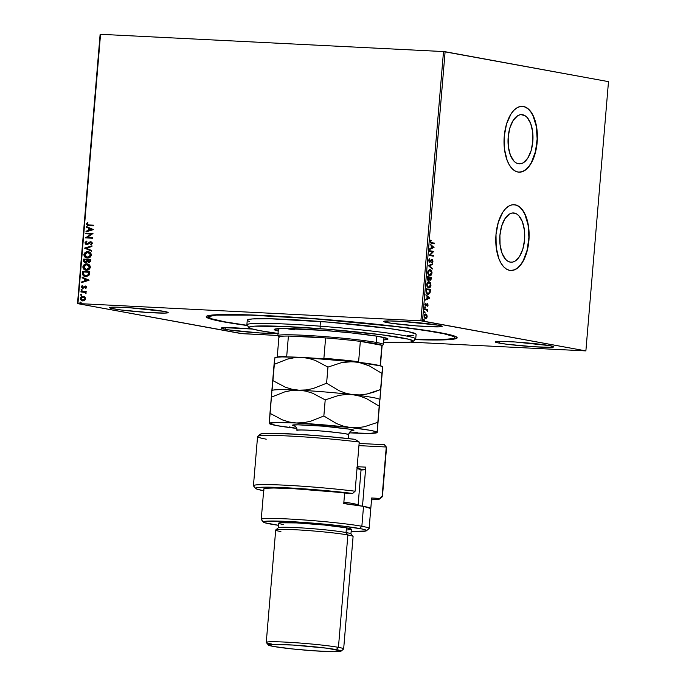 <?xml version="1.0" encoding="UTF-8"?>
<svg xmlns="http://www.w3.org/2000/svg" width="686" height="686" viewBox="0 0 686 686"><rect width="100%" height="100%" fill="white"/><g stroke="black" fill="none" stroke-linecap="round" stroke-linejoin="round"><path stroke-width="1.03" d="M223.121 321.785A125.907 7.203 4.8 0 1 206.469 316.323A125.907 7.203 4.8 0 1 302.92 317.807A125.907 7.203 4.8 0 1 440.266 332.719L397.803 326.639L351.961 321.811L291.198 317.018L248.838 314.891L219.091 314.634L210.456 315.243L206.486 316.306L206.297 317.001L209.547 318.681L217.488 320.688L247.337 325.541A125.907 7.203 4.8 0 1 223.121 321.785L223.121 321.785M522.561 114.716L520.914 114.631L524.927 115.625L527.122 117.443L530.672 123.497L532.67 131.944L532.816 141.505L531.093 150.723L527.757 158.2L523.315 162.788L520.888 163.757L518.445 163.791A24.662 12.442 -87.1 0 1 508.12 137.809A24.662 12.442 -87.1 0 1 521.737 114.622A24.662 12.442 -87.1 0 1 522.561 114.716A24.662 12.442 -87.1 0 1 532.885 140.69A24.662 12.442 -87.1 0 1 519.259 163.885A24.662 12.442 -87.1 0 1 518.445 163.791L516.078 162.874L513.883 161.056L510.333 155.002L508.335 146.555L508.18 136.994L509.912 127.776L513.248 120.307L517.69 115.72L520.117 114.742L522.561 114.716M514.303 213.046L512.656 212.969L516.669 213.963L518.865 215.781L522.415 221.835L524.413 230.282L524.567 239.843L522.835 249.061L519.499 256.53L515.057 261.117L512.631 262.095L510.187 262.121A24.662 12.442 -87.1 0 1 499.862 236.147A24.662 12.442 -87.1 0 1 513.488 212.952A24.662 12.442 -87.1 0 1 514.303 213.046A24.662 12.442 -87.1 0 1 524.627 239.028A24.662 12.442 -87.1 0 1 511.001 262.215A24.662 12.442 -87.1 0 1 510.187 262.121L507.82 261.212L505.625 259.394L502.075 253.34L500.077 244.893L499.923 235.332L501.655 226.114L504.99 218.637L509.432 214.049L511.859 213.08L514.303 213.046M513.368 204.668L516.601 205.26L519.654 207.095L522.432 210.096L524.816 214.161L528.057 224.794L528.889 237.373L527.191 249.987L523.221 260.714L520.554 264.839L517.578 267.917L514.389 269.83L510.676 270.498A32.945 16.627 92.9 0 0 528.786 239.423A32.945 16.627 92.9 0 0 514.997 204.805L515.203 204.814A32.945 16.627 -87.1 0 1 528.983 239.525A32.945 16.627 -87.1 0 1 510.796 270.498A32.945 16.627 -87.1 0 1 509.698 270.378L512.957 270.335L516.198 269.032L519.302 266.528L522.14 262.91L526.599 252.928L528.906 240.615L528.7 227.838L526.033 216.553L523.881 212.017L521.291 208.467L518.359 206.04L515.203 204.814L511.936 204.857L508.695 206.16L505.591 208.664L502.761 212.291L498.302 222.264L495.995 234.578L496.192 247.354L498.868 258.639L501.02 263.175L503.61 266.725L506.534 269.161L509.698 270.378A32.945 16.627 -87.1 0 1 495.909 235.667A32.945 16.627 -87.1 0 1 514.106 204.694A32.945 16.627 -87.1 0 1 515.203 204.814L514.997 204.805A32.945 16.627 92.9 0 0 513.986 204.685M521.626 106.339L524.85 106.93L527.911 108.757L530.69 111.767L533.065 115.823L536.315 126.456L537.147 139.035L535.449 151.649L531.478 162.376L528.812 166.501L525.828 169.579L522.646 171.491L518.933 172.16A32.945 16.627 92.9 0 0 537.044 141.084A32.945 16.627 92.9 0 0 523.255 106.476L523.461 106.484A32.945 16.627 -87.1 0 1 537.241 141.187A32.945 16.627 -87.1 0 1 519.053 172.169A32.945 16.627 -87.1 0 1 517.956 172.04L521.214 171.997L524.456 170.694L527.56 168.19L530.398 164.571L534.857 154.59L537.164 142.276L536.958 129.5L534.291 118.215L532.139 113.679L529.549 110.129L526.616 107.702L523.461 106.484L520.194 106.527L516.952 107.822L513.848 110.335L511.019 113.953L506.551 123.934L504.253 136.248L504.45 149.016L507.125 160.31L509.278 164.837L511.867 168.387L514.792 170.823L517.956 172.04A32.945 16.627 -87.1 0 1 504.167 137.337A32.945 16.627 -87.1 0 1 522.363 106.356A32.945 16.627 -87.1 0 1 523.461 106.484L523.255 106.476A32.945 16.627 92.9 0 0 522.243 106.347M499.142 343.094A29.421 1.681 4.8 0 1 495.198 341.911A29.421 1.681 4.8 0 1 516.97 342.108A29.421 1.681 4.8 0 1 549.872 345.65L515.049 341.98L501.226 341.396L495.258 341.817L496.758 342.597L506.697 344.226L533.974 346.764L550.815 347.322L553.765 346.927L549.872 345.65A29.421 1.681 4.8 0 1 553.825 346.833A29.421 1.681 4.8 0 1 532.044 346.636A29.421 1.681 4.8 0 1 499.142 343.094L499.288 341.396L499.142 343.094M113.516 308.854A29.421 1.681 4.8 0 1 109.571 307.671A29.421 1.681 4.8 0 1 131.343 307.868A29.421 1.681 4.8 0 1 164.246 311.41L129.422 307.74L115.6 307.156L109.631 307.577L111.132 308.357L121.07 309.978L148.347 312.524L165.189 313.082L168.139 312.687L164.246 311.41A29.421 1.681 4.8 0 1 168.199 312.593A29.421 1.681 4.8 0 1 146.418 312.396A29.421 1.681 4.8 0 1 113.516 308.854L113.662 307.156L113.516 308.854M278.036 333.473A29.421 1.681 4.8 0 1 253.04 332.478A29.421 1.681 4.8 0 1 225.18 329.306L225.325 327.616L225.18 329.306A29.421 1.681 4.8 0 1 221.235 328.122A29.421 1.681 4.8 0 1 252.534 329.066L224.236 327.642L221.484 328.38L228.532 329.863L260.011 332.976L278.876 333.387M387.479 322.643A29.421 1.681 4.8 0 1 383.534 321.451A29.421 1.681 4.8 0 1 405.306 321.657A29.421 1.681 4.8 0 1 438.208 325.19L403.385 321.528L389.562 320.945L383.594 321.357L390.831 323.192L416.711 325.919L439.151 326.862L441.904 326.124L438.208 325.19A29.421 1.681 4.8 0 1 442.161 326.382A29.421 1.681 4.8 0 1 420.381 326.184A29.421 1.681 4.8 0 1 387.479 322.643L387.616 320.945L387.479 322.643M443.508 51.561L420.895 320.808L77.938 303.546L100.542 34.3L443.508 51.561L608.491 81.643L585.878 350.898L422.499 320.971L445.111 51.716L608.491 81.643L585.878 350.898L410.348 342.143L585.878 350.898L420.895 320.808L422.499 320.971L445.111 51.716L443.508 51.561L100.542 34.3L77.938 303.546L420.895 320.808L443.508 51.561M84.961 297.029L83.169 296.326L81.368 296.798L80.408 297.973L80.468 299.533L82.329 300.888L84.464 300.562L85.647 299.027L84.961 297.029L83.169 296.326L80.305 298.504L82.783 300.948L84.678 300.425L85.681 298.77L84.961 297.029M80.999 291.361L80.948 291.987L84.807 292.39L86.059 293.608L85.373 292.21L86.136 292.253L86.187 291.619L80.999 291.361L86.187 291.653L80.999 291.361L80.948 291.987L84.464 292.27L85.913 293.822L85.373 292.21L86.136 292.253L86.187 291.619L80.999 291.361M86.642 287.262L86.264 286.319L85.175 285.993L82.406 287.588L82.097 285.616L81.282 286.877L82.414 288.249L83.495 288.111L85.107 286.645L85.956 286.997L85.39 288.043L85.801 288.437L86.547 287.631L85.381 285.993L82.56 287.631L81.926 286.834L82.543 286.002L82.097 285.616L81.282 286.877L82.672 288.283L85.356 286.619L86.007 287.262L85.39 288.043L85.801 288.437L86.642 287.262M82.526 273.2L83.383 275.695L86.71 276.475L89.12 275.077L89.789 271.656L82.68 271.296L82.526 273.2C82.594 275.395 83.666 276.501 85.724 276.509L89.257 274.829L89.789 271.656L82.68 271.296L89.78 271.682L82.92 271.339L82.526 273.2M83.709 259.111L83.658 261.572L84.704 262.635L86.307 262.635L87.345 261.58L89.48 262.352L90.561 261.4L90.809 259.462L83.709 259.111L90.809 259.497L83.709 259.111L83.572 260.749L85.424 262.781L87.345 261.58L88.794 262.421L90.715 260.62L90.809 259.462L83.709 259.111M84.635 248.075L91.504 251.162L91.564 250.476L86.342 248.212L91.898 246.497L91.958 245.811L84.635 248.075L91.95 245.922L84.635 248.075L91.504 251.162L91.564 250.476L86.342 248.212L91.898 246.497L91.958 245.811L84.635 248.075M85.836 233.789L91.118 234.055L85.484 237.888L92.593 238.239L92.644 237.613L87.345 237.347L92.987 233.514L85.887 233.154L85.836 233.789L91.118 234.055L85.484 237.888L92.593 238.239L92.644 237.613L87.345 237.347L92.987 233.514L85.887 233.154L85.836 233.789M88.957 224.982L87.242 224.322L87.945 222.821L87.422 222.478L86.47 223.979L87.276 225.368L93.63 225.848L93.682 225.214L88.014 224.888L87.199 224.013L87.945 222.821L87.422 222.478L86.47 223.979L87.731 225.488L93.63 225.848L93.682 225.214L88.957 224.982M93.322 229.527L86.445 226.543L86.385 227.229L88.588 228.181L88.4 230.487L86.05 231.208L85.99 231.894L93.313 229.63L86.445 226.543L86.385 227.229L88.588 228.181L88.4 230.487L86.05 231.208L85.99 231.894L93.322 229.527M86.676 244.062L85.621 242.861L86.908 241.635L86.59 241.103L84.884 242.87L86.007 244.559L87.654 244.508L90.543 242.381L91.624 243.058L90.621 244.293L91.015 244.808L92.353 243.29L91.89 242.149L90.535 241.746L86.479 244.036L85.613 242.99L86.908 241.635L86.307 241.223L84.884 242.87L86.83 241.146L84.884 242.87L86.668 244.696L91.058 242.415M87.602 258.065C85.57 258.005 84.412 256.898 84.129 254.738L83.898 254.695C84.181 256.856 85.338 257.962 87.362 258.022C89.412 258.168 90.749 257.173 91.367 255.02C91.058 252.877 89.892 251.779 87.859 251.719L85.373 252.362L83.915 254.515L84.515 256.684L87.045 257.996L89.883 257.387L91.315 255.389L90.724 253.04L88.588 251.813M86.582 270.258C84.549 270.19 83.392 269.084 83.109 266.923L82.869 266.88C83.152 269.041 84.309 270.147 86.342 270.215C88.391 270.361 89.72 269.358 90.338 267.206C90.038 265.062 88.871 263.964 86.839 263.904L84.344 264.547L82.869 266.88L83.495 268.869L86.024 270.19L88.863 269.581L90.286 267.583L89.703 265.233L87.559 263.999M89.069 280.162L82.191 277.178L82.131 277.864L84.335 278.825L84.146 281.123L81.797 281.852L81.737 282.538L89.06 280.265L82.191 277.178L82.131 277.864L84.335 278.825L84.146 281.123L81.797 281.852L81.737 282.538L89.069 280.162M81.668 289.389L81.197 290.289L82.14 290.169L81.668 289.389L81.034 289.886L81.574 290.444L82.217 289.946L81.668 289.389L82.217 289.946M81.257 294.225L80.794 295.126L81.737 295.006L81.257 294.225L80.622 294.714L81.171 295.272L81.806 294.774L81.257 294.225L81.806 294.774M80.596 302.106L80.133 303.006L81.068 302.878L80.596 302.106L79.962 302.595L80.511 303.152L81.145 302.655L80.596 302.106L81.145 302.655M242.492 333.696L277.864 335.471L240.889 333.533L77.509 303.606L242.492 333.696M100.122 34.36L77.509 303.606L100.122 34.36M426.743 315.809L425.389 313.974L426.409 314.788L426.34 314.239L424.728 314.377L424.051 316.023L424.437 317.867L425.689 318.638L426.949 317.549L426.984 315.166L426.409 314.788L426.761 316.572L426.812 314.805L425.637 313.982M424.703 308.889L424.651 309.523L426.881 310.132L427.481 311.641L427.215 309.986L427.712 309.437L424.703 308.889L424.651 309.523L426.683 309.995L427.481 311.641L427.215 309.986L427.712 309.437L424.703 308.889M428.133 305.081L427.327 303.726L425.74 305.227L425.363 303.384L425.492 305.759L426.272 305.767L427.404 304.37L427.601 306.222L428.133 305.081L427.378 305.802L427.601 306.222L428.133 305.081L427.447 303.735L425.826 305.253L425.543 303.178L425.028 304.395L425.783 305.887L427.404 304.37L428.133 305.081M427.97 294.234L430.088 292.742L430.508 289.578L426.392 288.823L426.4 292.793L427.267 293.951L428.553 294.251L430.002 292.982L430.508 289.578L426.392 288.823L426.229 290.727C426.195 292.939 426.778 294.114 427.97 294.234L428.227 294.268M430.045 280.24L431.022 278.533L429.848 280.231L429.033 279.305L430.251 280.248L431.528 277.393L427.412 276.638L427.387 279.485L428.287 280.42L429.445 279.322L430.011 280.162L430.877 280.085L431.528 277.393L427.412 276.638L427.275 278.276L428.398 280.437M428.338 265.602L432.223 269.092L432.283 268.406L429.333 265.842L432.617 264.419L432.677 263.733L428.338 265.602L432.223 269.092L432.283 268.406L429.333 265.842L432.617 264.419L432.677 263.733L428.338 265.602M429.539 251.316L432.6 251.882L429.196 255.415L433.312 256.17L433.363 255.535L430.294 254.978L433.706 251.445L429.59 250.69L429.539 251.316L432.6 251.882L429.196 255.415L433.312 256.17L433.363 255.535L430.294 254.978L433.706 251.445L429.59 250.69L429.539 251.316M431.666 242.638L430.774 242.141L430.859 240.04L430.259 241.498L430.679 242.93L434.349 243.77L434.401 243.144L431.262 242.621L434.401 243.144L431.666 242.638L430.679 241.575L430.859 240.04L430.259 241.498L431.571 243.264L434.349 243.77L434.401 243.144L433.946 243.702L433.998 243.118L431.666 242.638M434.041 247.449L430.148 244.07L431.34 245.837L431.151 248.143L429.753 248.744L429.702 249.43L434.041 247.449L430.148 244.07L431.34 245.837L431.151 248.143L429.753 248.744L429.702 249.43L434.041 247.449M431.751 259.565L432.995 261.229L431.974 259.574L430.122 261.563L429.05 261.555L428.69 260.397L429.702 261.692L428.69 260.397L429.728 258.716L428.664 260.783L429.83 262.335L432.214 260.243L432.163 262.678L432.995 261.229L432.48 259.728L431.666 259.677L429.633 261.683L429.11 260.303L429.89 259.265L429.728 258.716L429.067 259.265L428.673 260.388L429.745 262.335M429.668 269.426L428.004 270.859L427.67 272.951L428.527 275.146L429.959 275.781L431.683 274.331L432.026 272.591L431.443 270.438L429.685 269.426L431.605 272.942L429.865 269.418M429.067 281.637L426.658 284.398L428.553 287.94C429.736 288.197 430.551 287.271 430.988 285.144L429.848 282.375L429.067 281.637L428.073 281.783L426.701 284.038L427.207 286.937L429.307 287.906L430.877 285.873L430.559 282.864L428.656 281.612L430.576 285.127L428.836 281.612M429.788 298.084L425.895 294.706L427.086 296.481L426.898 298.779L425.509 299.379L425.449 300.065L429.779 298.196L425.895 294.706L427.086 296.481L426.898 298.779L425.509 299.379L425.449 300.065L429.788 298.084M425.166 306.951L424.788 307.645L425.311 307.911L425.277 307.002L425.08 307.997L425.466 307.534L425.166 306.951L424.78 307.414M424.763 311.778L424.368 312.362L424.908 312.739L424.874 311.83L424.668 312.833L424.763 311.778L424.368 312.241M424.094 319.659L423.725 320.353L424.248 320.619L424.214 319.71L424.008 320.714L424.094 319.659L423.708 320.122M414.55 339.613L444.296 339.862L455.513 338.781L457.09 337.503L453.849 335.823L440.266 332.719A125.907 7.203 4.8 0 1 456.987 337.358A125.907 7.203 4.8 0 1 415.159 339.639M430.679 240.306L431.151 240.417L430.276 241.549L431.262 242.621L430.285 241.866L430.679 240.306M430.122 244.379L433.638 247.432L430.122 244.379M431.331 246.163L431.588 247.946L431.331 246.163M433.046 247.32L431.588 247.946L431.743 246.188L433.046 247.32L431.588 247.946L431.743 246.188L433.046 247.32M429.59 250.742L433.706 251.445L429.89 254.96L433.363 255.535L432.909 256.092L432.96 255.518L429.89 254.96L433.303 251.419L429.59 250.742M432.154 259.582L431.503 259.797M432.026 260.217L431.151 260.483L432.12 260.217L432.574 261.143L432.163 262.678L432.995 261.229L431.76 262.661M431.64 260.191L430.679 261.186L432.12 260.217M429.642 262.326L431.082 261.203L429.23 262.301M429.427 262.309L431.151 260.483M432.026 262.429L432.592 260.869L431.837 259.582M432.249 263.913L432.617 264.419L428.922 265.816L432.283 268.406L431.846 268.758L428.922 265.816L432.249 263.913M430.088 269.444L427.678 272.213L429.822 275.781M429.496 269.401L431.04 270.421L431.623 272.565L430.988 274.837L429.547 275.763C430.765 276.012 431.571 275.077 432.009 272.959L431.605 272.942C431.168 275.06 430.354 275.995 429.17 275.729M429.23 275.103L428.013 274.083L427.73 271.956L428.458 270.447L430.036 270.078L431.58 272.908L429.23 275.103L427.695 272.248L429.23 275.103M429.582 275.12L428.416 274.1L428.09 272.419L430.036 270.078L431.134 270.876L431.597 272.762L430.98 274.546L429.633 275.12M429.633 270.061L428.107 272.273L428.861 270.473L430.036 270.078M428.287 280.42L429.445 279.322L427.875 280.403M428.047 280.411L429.033 279.305M428.047 279.777L427.318 278.97L427.378 277.324L428.064 279.777M430.302 279.622L429.299 278.002L429.736 277.701L431.057 277.941L430.765 279.425L429.89 279.596L429.736 277.701L431.057 277.941L429.89 279.596L429.333 277.684L430.036 279.605M429.316 277.624L429.153 278.936L427.927 279.777L427.378 277.324L429.316 277.624L428.338 279.794L427.781 277.341L429.316 277.624M428.15 287.923C429.333 288.18 430.139 287.245 430.576 285.127L429.968 287.022L428.793 287.966M428.201 287.288L426.984 286.268L426.709 284.15L427.712 282.409L429.016 282.263L430.559 285.093L428.201 287.288L426.675 284.441L428.201 287.288M428.587 287.305L427.395 286.285L427.078 284.458L429.162 282.298L430.276 283.378L430.559 285.093L429.959 286.739L428.613 287.314M428.604 282.246L427.078 284.458L427.841 282.658L429.016 282.263M427.858 294.243L429.685 292.725L427.567 294.217M427.858 293.608L426.426 292.536L426.358 289.509L430.028 290.135L429.728 292.339L427.618 293.582L426.263 291.893L428.03 293.608L426.829 292.553L426.701 290.212L426.263 291.893L426.358 289.509L426.298 290.187L426.761 289.535L430.028 290.135L429.393 293.033L427.824 293.608M425.869 295.014L429.385 298.067L425.869 295.014M427.078 296.806L427.335 298.59L427.078 296.806M428.793 297.956L427.335 298.59L427.489 296.824L428.793 297.956L427.335 298.59L427.489 296.824L428.793 297.956M427.035 303.718L427.73 305.064L427.198 306.196M427.352 305.03L426.718 304.455L427.404 304.37M427.335 304.37L426.718 304.455L426.272 305.767L425.38 305.87M425.783 305.887L426.272 305.767M425.054 304.112L425.792 303.589L425.003 304.378L425.826 305.253L425.02 304.713M427.447 303.735L426.966 303.855M427.369 305.99L427.704 305.253M427.73 304.79L427.104 303.735M425.62 305.862L426.718 304.455M424.763 306.925L425.466 307.534L424.668 307.98M425.08 307.997L425.466 307.534M424.908 307.885L424.874 306.976M424.703 308.94L427.712 309.437L427.258 309.995L427.309 309.42L424.703 308.94M424.351 311.761L425.054 312.37L424.265 312.807M424.668 312.833L425.054 312.37M424.505 312.722L424.471 311.813M425.792 313.999L424.051 316.023L425.406 318.621L426.529 318.201L427.164 316.598L426.529 318.201L425.003 318.596M425.286 318.621L426.726 316.829M425.457 317.952L424.068 316.846M424.077 315.68L425.431 314.634M425.509 314.617L424.017 316.075L425.054 317.97L424.051 316.075L424.943 314.883L426.135 314.788L426.803 316.426L426.443 317.524L425.457 317.987L424.42 316.092L425.74 314.625L426.795 316.529L425.294 317.978M423.691 319.642L424.394 320.251L423.605 320.688M424.008 320.714L424.394 320.251M423.837 320.602L423.811 319.693M87.859 225.514L86.47 223.979L87.654 222.521L86.702 224.253L87.731 225.488M86.239 231.825L86.05 231.208L88.631 230.53L88.828 228.224L86.385 227.229L86.668 226.637L86.616 227.272L88.828 228.224L88.631 230.53L86.282 231.251L86.239 231.825M91.838 229.527L89.291 228.489L91.838 229.527L89.146 230.247L91.838 229.527L89.146 230.247L89.291 228.489L91.838 229.527M86.067 233.797L85.887 233.154L92.987 233.549L86.119 233.197L86.067 233.797M87.585 237.39L92.644 237.648L87.585 237.39M85.724 237.896L91.349 234.098L85.724 237.896M88.666 242.913L87.439 243.899L88.666 242.913M90.818 241.738L89.703 242.012L91.049 241.781L92.353 243.29L91.015 244.808L90.621 244.293L91.855 243.29L90.792 242.372M91.049 241.781L87.842 243.839M91.161 244.73L90.852 244.336L91.855 243.29L91.024 242.415L91.864 243.196L90.852 244.336L91.161 244.73M86.899 244.739L85.124 242.913L85.424 243.976L86.565 244.696M87.679 243.942L86.839 244.096M91.512 251.11L84.627 248.178L91.512 251.11M88.46 251.788L87.859 251.719C85.844 251.59 84.515 252.585 83.898 254.695L84.129 254.738C84.755 252.628 86.076 251.633 88.1 251.762L87.859 251.719M86.736 257.953L87.362 258.022M88.734 251.839L86.196 252.088L84.275 254.017L84.755 256.727L86.968 257.996M87.011 257.353L90.869 255.055L87.422 257.396L84.627 254.712L87.808 252.354L88.811 252.508L90.526 253.717L90.741 255.638L89.189 257.19L86.642 257.25M87.808 252.354L89.96 253.245L90.621 255.158L89.429 256.898L86.899 257.336L85.296 256.521L84.652 255.303L84.858 253.863L85.819 252.851L87.808 252.354L90.869 255.055L88.048 252.397M88.511 262.395L87.345 261.58L89.026 262.464M85.656 262.824L83.572 260.749L83.941 259.154L83.889 261.615L85.296 262.781M85.707 262.198L87.062 261.272L87.233 260.268L85.476 262.155L84.378 259.771L87.259 259.951L86.968 261.486L85.913 262.189M88.76 261.786L90.209 260.757L88.837 261.795L87.748 259.943L90.26 260.105L89.926 261.538L88.777 261.795M88.837 261.795L87.791 261.134L87.748 259.943L90.029 260.063L89.755 261.417L88.871 261.812M85.476 262.155L84.387 261.417L84.378 259.771L87.019 259.908L86.608 261.632L85.518 262.172M87.439 263.973L86.839 263.904C84.815 263.776 83.495 264.77 82.869 266.88L83.109 266.923C83.735 264.813 85.055 263.818 87.071 263.947L86.839 263.904M85.716 270.138L86.342 270.215M87.705 264.024L85.175 264.273L83.255 266.202L83.726 268.912L85.939 270.181M86.633 269.624L84.472 268.886L83.589 267.051L86.788 264.539L88.94 265.268L89.857 267.094L88.837 268.989L86.633 269.624L89.609 267.197L86.633 269.624L85.87 269.521L86.633 269.624M86.788 264.539L88.931 265.431L89.609 267.197L88.605 268.946L86.393 269.581L83.598 266.897L84.79 265.045L86.788 264.539L89.849 267.24L87.019 264.582M85.956 276.552C83.898 276.544 82.835 275.438 82.757 273.242L83.375 275.523L85.724 276.509M85.338 275.841L88.854 274.503L89.24 272.291L88.614 274.46L85.776 275.883L83.34 274.331L83.358 271.965L89.24 272.291L88.323 275.232L85.27 275.823M85.776 275.883L83.503 274.717L83.358 271.965L89 272.248L88.091 275.189L85.45 275.866M81.986 282.46L81.797 281.852L84.378 281.166L84.575 278.868L82.131 277.864L82.423 277.281L82.363 277.907L84.575 278.868L84.378 281.166L82.028 281.895L81.986 282.46M87.585 280.171L85.047 279.125L87.585 280.171L84.892 280.891L87.585 280.171L84.892 280.891L85.047 279.125L87.585 280.171M86.239 287.305L85.596 286.662L86.239 287.168L85.913 288.36L85.39 288.043L86.239 287.305L85.107 286.791M85.356 286.619L86.007 287.262M82.903 288.326L81.282 286.877L82.329 285.659L81.514 286.92L82.157 288.111M85.621 286.036L82.792 287.674L85.381 285.993M81.034 289.886L81.574 290.444L81.034 289.886L81.9 289.432L81.265 289.929L81.814 290.487M84.515 292.27L85.973 293.754L84.378 292.245M81.18 292.004L81.231 291.404L81.18 292.004M81.411 295.314L80.622 294.714L81.171 295.272M80.622 294.714L81.497 294.268L80.879 294.646L81.205 295.272M83.023 300.991L80.305 298.504L83.735 296.395M83.615 296.378L83.169 296.326M83.889 296.421L81.968 296.635L80.648 298.016L80.708 299.576L82.337 300.88M81.282 297.081L80.871 297.544M80.708 299.576L81.308 300.339M82.603 300.296L85.278 298.779L82.835 300.314L80.948 298.53L83.117 296.952L84.035 297.124L85.124 298.016L85.193 299.173L84.112 300.194L82.389 300.228M83.117 296.952L84.549 297.535L85.013 298.942L84.198 299.988L82.483 300.271L80.965 298.925L81.763 297.278L83.117 296.952L85.278 298.779L83.349 296.995M80.742 303.195L80.202 302.637L80.511 303.152M79.962 302.595L80.837 302.149L80.219 302.526L80.545 303.152M89.146 230.247L89.291 228.489L91.607 229.484L89.146 230.247M84.892 280.891L85.047 279.125L87.354 280.128L84.892 280.891M413.032 341.422L415.562 339.287A84.721 4.845 -175.2 0 0 320.088 326.176L320.208 328.671A82.371 4.716 4.8 0 1 413.032 341.422A82.371 4.716 4.8 0 1 383.568 342.305L410.442 342.125L413.135 340.976L408.77 339.244L380.927 334.682L328.234 329.306L283.138 326.425L254.223 326.184L249.19 327.119L249.747 328.097L251.213 328.671L260.114 330.712L278.036 333.439A82.371 4.716 4.8 0 1 249.138 327.659A82.371 4.716 4.8 0 1 320.208 328.671L320.088 326.176A84.721 4.845 4.8 0 1 415.725 339.021L416.119 334.339A84.721 4.845 -175.2 0 0 320.482 321.494L320.088 326.176L320.482 321.494A84.721 4.845 -175.2 0 0 247.269 320.165L246.874 324.847A84.721 4.845 4.8 0 1 320.088 326.176A84.721 4.845 -175.2 0 0 246.994 325.13L249.138 327.659M294.285 329.82A52.951 3.027 4.8 0 1 285.951 328.5M278.242 331.055A57.067 3.267 4.8 0 1 274.237 329.503A57.067 3.267 4.8 0 1 323.552 330.395L351.018 332.873L377.257 336.226L387.47 338.558L387.864 339.236L387.238 339.501L383.766 339.922A57.067 3.267 4.8 0 0 387.976 339.047L387.976 339.047A57.067 3.267 4.8 0 0 323.552 330.395L282.743 328.5L274.349 329.314L274.734 329.992L278.242 331.055M247.74 325.413L225.214 321.897L211.854 318.844L208.647 317.198L208.818 316.52L216.364 315.114L250.304 315.114L315.346 318.853A123.557 7.066 4.8 0 1 454.818 337.589A123.557 7.066 4.8 0 1 415.364 339.459L442.247 339.63L453.214 338.558L454.569 337.984L454.741 337.298L453.729 336.526L443.722 333.688L424.077 330.292L396.474 326.639L315.346 318.853A123.557 7.066 4.8 0 0 208.578 316.915L208.69 315.534M247.166 325.335A123.557 7.066 4.8 0 1 208.578 316.915M407.501 335.737L413.298 335.325M416.068 334.142L408.513 331.664L389.271 328.508L328.74 322.146L269.941 318.767L252.611 318.93L248.366 319.496L247.32 320.362M248.015 320.894L249.515 321.485M380.396 365.998L382.111 345.633A51.776 2.958 -175.2 0 0 381.879 345.315A51.776 2.958 4.8 0 1 382.008 345.795L383.277 344.724A52.951 3.027 -175.2 0 0 376.271 342.425L375.165 343.549A51.776 2.958 4.8 0 1 381.879 345.315L375.165 343.549L360.33 341.371L381.879 345.315L380.164 365.681A51.776 2.958 4.8 0 1 380.267 365.767A51.776 2.958 -175.2 0 0 380.164 365.681L381.879 345.315L360.33 341.371A51.776 2.958 4.8 0 1 375.165 343.549L376.271 342.425A52.951 3.027 4.8 0 1 383.38 344.561L383.971 337.495M376.803 336.149L376.271 342.425L376.803 336.149M279.159 337.28A51.776 2.958 4.8 0 1 278.996 337.143A51.776 2.958 4.8 0 1 288.412 336.054L325.61 337.932L288.412 336.054A51.776 2.958 4.8 0 1 325.61 337.932A51.776 2.958 4.8 0 1 360.33 341.371A51.776 2.958 -175.2 0 0 325.61 337.932L323.895 358.298A51.776 2.958 4.8 0 1 358.615 361.736L360.33 341.371L358.615 361.736A51.776 2.958 -175.2 0 0 323.895 358.298L325.61 337.932L288.412 336.054A51.776 2.958 -175.2 0 0 278.919 336.963L277.213 357.337M278.439 328.628L277.847 335.694A52.951 3.027 4.8 0 1 317.043 336.054A52.951 3.027 4.8 0 1 376.271 342.425A52.951 3.027 -175.2 0 0 315.586 335.96A52.951 3.027 -175.2 0 0 277.924 335.874L278.996 337.143M286.697 356.428L288.412 336.054L286.697 356.428A51.776 2.958 -175.2 0 0 277.384 357.123A51.776 2.958 4.8 0 1 286.697 356.428M263.827 489.075L266.099 488.26L273.851 488.003L293.814 488.698L352.673 493.448L355.108 491.219L359.241 442.05L354.988 439.332A62.366 3.567 -175.2 0 0 260.234 434.221L257.696 436.356A64.716 3.704 4.8 0 1 294.174 436.287A64.716 3.704 4.8 0 1 359.241 442.05A64.716 3.704 -175.2 0 0 292.519 436.202A64.716 3.704 -175.2 0 0 257.567 436.562L253.443 485.731A64.716 3.704 4.8 0 1 288.394 485.371A64.716 3.704 4.8 0 1 355.108 491.219L359.241 442.05L354.988 439.332L325.841 436.356L295.829 434.178L266.82 433.372L260.697 433.989L260.131 434.538M266.254 439.169A64.716 3.704 4.8 0 1 257.696 436.356M366.478 530.758L369.017 528.623A54.125 3.096 -175.2 0 0 361.856 526.273L359.627 528.512A51.776 2.958 4.8 0 1 366.478 530.758A51.776 2.958 4.8 0 1 351.155 531.41L365.904 531.007L366.547 530.475L366.127 530.149L361.951 528.966L342.168 526.008L313.228 523.144L284.87 521.326L266.674 521.18L263.493 521.763L264.753 522.741L278.456 525.305A51.776 2.958 4.8 0 1 270.335 524.018A51.776 2.958 4.8 0 1 263.458 522.106A51.776 2.958 4.8 0 1 300.288 522.183A51.776 2.958 4.8 0 1 359.627 528.512L361.856 526.273A54.125 3.096 4.8 0 1 369.119 528.452L370.792 508.532A54.125 3.096 -175.2 0 0 363.529 506.371L361.856 526.273L363.529 506.371A54.125 3.096 -175.2 0 0 343.755 503.575L344.638 493.045A54.125 3.096 -175.2 0 0 263.801 488.955L261.246 519.388A54.125 3.096 4.8 0 1 301.308 519.756A54.125 3.096 4.8 0 1 361.856 526.273A54.125 3.096 -175.2 0 0 299.816 519.654A54.125 3.096 -175.2 0 0 261.315 519.576L263.458 522.106M280.908 531.599A38.828 2.221 4.8 0 1 275.772 529.918A38.828 2.221 4.8 0 1 305.519 530.372A38.828 2.221 4.8 0 1 347.879 534.969A38.828 2.221 4.8 0 1 353.033 536.401L350.889 533.871A36.478 2.084 -175.2 0 0 346.044 532.525L347.879 534.969L338.438 647.352L336.217 649.591A36.478 2.084 4.8 0 1 341.036 651.177A36.478 2.084 4.8 0 1 313.099 650.748A36.478 2.084 4.8 0 1 273.302 646.426L292.004 648.905L313.065 650.748L333.628 651.7L341.088 650.98L326.845 648.193L293.025 645.046L270.721 644.428L268.432 645.037L273.302 646.426A36.478 2.084 4.8 0 1 268.458 645.08A36.478 2.084 4.8 0 1 294.405 645.14A36.478 2.084 4.8 0 1 336.217 649.591L338.438 647.352A38.828 2.221 4.8 0 1 343.652 648.922L353.093 536.538A38.828 2.221 -175.2 0 0 347.879 534.969A38.828 2.221 -175.2 0 0 304.447 530.295A38.828 2.221 -175.2 0 0 275.695 530.038L266.262 642.422A38.828 2.221 4.8 0 1 295.006 642.679A38.828 2.221 4.8 0 1 338.438 647.352L347.879 534.969L346.044 532.525A36.478 2.084 4.8 0 1 350.94 534L351.335 529.318A36.478 2.084 -175.2 0 0 346.439 527.843L346.044 532.525L346.439 527.843L351.309 529.232M341.036 651.177L343.575 649.042A38.828 2.221 -175.2 0 0 338.438 647.352A38.828 2.221 -175.2 0 0 293.934 642.611A38.828 2.221 -175.2 0 0 266.314 642.55L268.458 645.08M371.675 498.036A54.125 3.096 -175.2 0 0 371.675 498.01A54.125 3.096 -175.2 0 0 371.675 497.993L370.792 508.532L363.529 506.371L343.755 503.575L344.638 493.045L352.673 493.448L313.005 489.521L275.403 487.317L262.747 487.214L256.272 487.815L255.604 488.355L256.693 489.049L263.956 490.782M386.552 447.392A64.716 3.704 -175.2 0 0 386.269 447.006L382.145 496.167A64.716 3.704 4.8 0 1 382.428 496.561L386.552 447.392M371.529 499.777L377.789 499.434L379.881 498.713L371.675 497.993L379.701 498.396A62.366 3.567 4.8 0 1 379.761 498.902A62.366 3.567 4.8 0 1 371.529 499.777M384.966 445.403L386.467 447.169A64.716 3.704 4.8 0 0 386.269 447.006L358.941 445.626L386.269 447.006L384.366 444.708L359.121 443.439L384.366 444.708L386.269 447.006L382.145 496.167L379.701 498.396L382.145 496.167A64.716 3.704 -175.2 0 1 382.299 496.758L379.761 498.902M283.532 524.679L278.953 523.521L278.705 523.092L279.862 522.783L296.764 522.929L324.341 525.022L346.439 527.843A36.478 2.084 -175.2 0 0 305.639 523.452A36.478 2.084 -175.2 0 0 278.636 523.212L278.242 527.894A36.478 2.084 4.8 0 1 305.244 528.143A36.478 2.084 4.8 0 1 346.044 532.525A36.478 2.084 -175.2 0 0 306.256 528.211A36.478 2.084 -175.2 0 0 278.31 527.783L275.772 529.918M351.258 529.429L347.605 529.918M362.491 506.182L365.767 467.132L357.166 466.703L365.767 467.132L362.491 506.182M357.809 505.428L358.006 505.256A41.186 2.358 -175.2 0 0 358.092 505.11L361.042 469.987A41.186 2.358 -175.2 0 0 361.042 469.987A41.186 2.358 4.8 0 1 361.033 470.021A41.186 2.358 -175.2 0 0 361.033 470.004A45.893 2.624 -175.2 0 0 365.158 469.61L365.767 467.132L365.158 469.61L360.733 469.996M360.57 469.378L365.158 469.61L360.57 469.378M271.476 643.983A38.828 2.221 4.8 0 1 266.262 642.422M263.647 490.722A62.366 3.567 4.8 0 1 255.672 488.475A62.366 3.567 4.8 0 1 287.22 487.815A62.366 3.567 4.8 0 1 352.673 493.448L355.108 491.219A64.716 3.704 -175.2 0 0 286.757 485.276A64.716 3.704 -175.2 0 0 253.528 485.945L255.672 488.475M358.092 505.11L357.732 505.411L358.092 505.11A41.186 2.358 4.8 0 1 358.092 505.128A41.186 2.358 -175.2 0 0 343.875 502.135A41.186 2.358 4.8 0 1 358.092 505.11L361.042 469.987A41.186 2.358 -175.2 0 0 357.003 468.632A41.186 2.358 4.8 0 1 360.982 469.867A41.186 2.358 4.8 0 1 361.042 469.987L358.092 505.128M297.055 430.439A4.708 4.699 -1.4 0 0 292.75 425.38C291.001 424.402 301.145 424.668 323.2 426.169C345.264 428.356 355.442 429.788 353.727 430.474A4.708 4.699 -1.4 0 0 348.642 434.77C350.092 434.187 341.482 432.969 322.814 431.117C304.155 429.848 295.572 429.625 297.055 430.456L297.055 430.456A25.888 1.483 -175.2 0 0 297.055 430.456L297.055 430.448A25.888 1.483 -175.2 0 1 322.892 431.125A25.888 1.483 -175.2 0 1 348.642 434.77L348.325 438.568L348.642 434.77A4.708 4.699 178.6 0 1 353.727 430.474L351.421 430.954M351.352 430.902L351.807 430.842C350.923 430.422 349.869 431.734 348.642 434.778A25.888 1.483 -175.2 0 0 348.642 434.778A25.888 1.483 -175.2 0 0 348.642 434.77L348.325 438.568M379.95 399.741L382.677 367.276L380.824 365.921L355.648 361.925L362.585 363.34L369.317 365.87L381.939 373.416L380.593 389.528L373.879 392.135L367.044 393.996L360.047 394.922L352.896 394.707L345.967 393.292L339.236 390.771L326.605 383.225L327.959 367.104L341.508 362.645L348.505 361.719L355.648 361.925A54.125 3.096 -175.2 0 0 301.711 357.415L308.631 358.366L315.354 360.433L327.959 367.104L326.605 383.225L313.082 388.55L306.093 389.94L298.959 390.197L292.039 389.245L285.316 387.187L272.711 380.507L274.066 364.395L287.588 359.061L294.577 357.68L301.711 357.415A54.125 3.096 -175.2 0 0 274.915 357.672L272.05 390.643A54.125 3.096 4.8 0 1 298.959 390.197L292.039 389.245L285.316 387.187L272.711 380.507L271.313 397.168L284.836 391.843L291.824 390.454L298.959 390.197A54.125 3.096 4.8 0 1 352.896 394.707L345.967 393.292L339.236 390.771L326.605 383.225L313.082 388.55L306.093 389.94L298.959 390.197L305.879 391.149L312.602 393.207L325.207 399.887L338.755 395.419L345.753 394.493L352.896 394.707A54.125 3.096 4.8 0 1 379.915 399.578L380.593 389.528L367.044 393.996L360.047 394.922L352.896 394.707L359.833 396.122L366.564 398.643L379.187 406.189L379.915 399.578L377.197 432.523L375.319 431.477L369.917 430.276L350.143 427.489L296.206 422.979L276.492 422.465L269.298 423.416L276.569 425.577L296.764 428.416A54.125 3.096 4.8 0 1 296.335 428.373A54.125 3.096 4.8 0 1 269.375 423.579A54.125 3.096 4.8 0 1 269.298 423.416A54.125 3.096 4.8 0 1 296.206 422.979L289.286 422.027L282.563 419.961L269.958 413.289L269.324 423.502M274.589 359.267L274.066 364.395L287.588 359.061L294.577 357.68L301.711 357.415L281.997 356.909L276.63 357.209L274.743 357.998M382.625 367.019L382.608 366.718A54.125 3.096 -175.2 0 0 355.648 361.925L301.711 357.415L308.631 358.366L315.354 360.433L327.959 367.104L341.508 362.645L352.081 361.668L359.147 362.491L369.317 365.87L381.939 373.416L382.471 368.279M379.924 399.569L379.855 399.492A54.125 3.096 -175.2 0 0 352.896 394.707A54.125 3.096 -175.2 0 0 298.959 390.197A54.125 3.096 -175.2 0 0 272.162 390.454L272.042 390.548M349.268 432.832L369.994 433.389L377.18 432.437A54.125 3.096 4.8 0 1 377.077 432.626A54.125 3.096 4.8 0 1 350.272 432.883A54.125 3.096 4.8 0 1 349.268 432.832L353.787 432.909M295.091 426.246L292.75 425.38L293.334 425.08L297.87 424.831L323.2 426.169L348.565 429.067L353.727 430.474L351.438 430.954M296.326 428.373L289.295 426.924M377.077 432.626L377.84 422.31L364.292 426.769L357.295 427.695L350.143 427.489A54.125 3.096 4.8 0 1 377.18 432.437L377.84 422.31L364.292 426.769L357.295 427.695L350.143 427.489L343.214 426.075L336.483 423.545L323.852 415.999L310.329 421.333L303.341 422.713L296.206 422.979A54.125 3.096 4.8 0 1 350.143 427.489L343.214 426.075L336.483 423.545L323.852 415.999L325.207 399.887L338.755 395.419L345.753 394.493L352.896 394.707L359.833 396.122L366.564 398.643L379.187 406.189L377.84 422.31L379.718 401.061M379.873 399.792L377.18 432.437M350.272 432.883L357.303 432.634M271.836 392.04L269.298 423.416M298.959 390.197L305.879 391.149L312.602 393.207L325.207 399.887L323.852 415.999L310.329 421.333L303.341 422.713L296.206 422.979L289.286 422.027L282.563 419.961L269.958 413.289L271.313 397.168L284.836 391.843L291.824 390.454L298.959 390.197M350.28 504.382L343.772 503.395A40.011 2.29 4.8 0 1 350.28 504.382M359.961 468.718L356.909 467.586M294.929 426.212L292.75 425.38A4.708 4.699 178.6 0 1 297.064 429.908M360.982 469.867L359.91 468.598A40.011 2.29 -175.2 0 0 357.089 467.629M454.818 337.581L454.929 336.209M294.98 426.152L294.594 426.04C295.314 425.74 296.138 427.044 297.064 429.95L297.055 430.448"/></g></svg>
